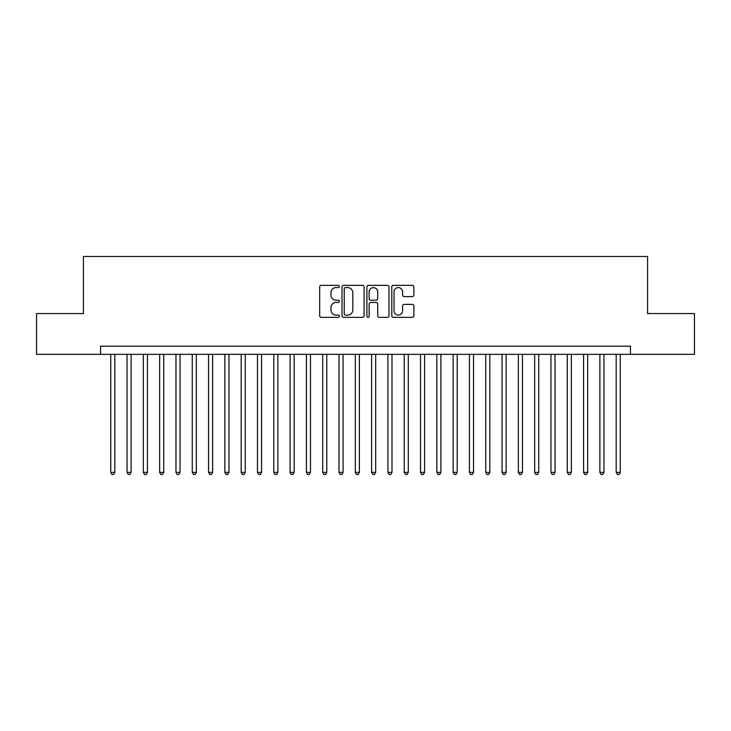 <?xml version="1.0" encoding="UTF-8"?>
<svg xmlns="http://www.w3.org/2000/svg" width="731" height="731" viewBox="0 0 731 731"><rect width="100%" height="100%" fill="white"/><g stroke="black" fill="none" stroke-linecap="round" stroke-linejoin="round"><path stroke-width="1.1" d="M339.412 286.461A1.124 1.124 0 0 0 338.289 285.337L321.284 285.337A1.599 1.599 0 0 0 319.685 286.936L319.685 315.746A1.599 1.599 0 0 0 321.284 317.345L338.289 317.345A1.124 1.124 0 0 0 339.412 316.221A1.124 1.124 0 0 0 338.289 315.107L336.096 315.107A5.117 5.117 0 0 1 330.969 309.981L330.969 307.587A5.117 5.117 0 0 1 336.096 302.46L338.289 302.46A1.124 1.124 0 0 0 339.412 301.336A1.124 1.124 0 0 0 338.289 300.222L336.096 300.222A5.117 5.117 0 0 1 330.969 295.096L330.969 292.702A5.117 5.117 0 0 1 336.096 287.575L338.289 287.575A1.124 1.124 0 0 0 339.412 286.461M412.275 296.622A1.599 1.599 0 0 0 413.874 295.022L413.874 286.936A1.599 1.599 0 0 0 412.275 285.337L393.388 285.337A1.599 1.599 0 0 0 391.789 286.936L391.789 315.746A1.599 1.599 0 0 0 393.388 317.345L412.275 317.345A1.599 1.599 0 0 0 413.874 315.746L413.874 305.978A1.599 1.599 0 0 0 412.275 304.379L404.188 304.379A1.599 1.599 0 0 0 402.589 305.978L402.589 310.821A4.285 4.285 0 0 1 398.313 315.107A4.285 4.285 0 0 1 394.027 310.821L394.027 291.861A4.285 4.285 0 0 1 398.313 287.575A4.285 4.285 0 0 1 402.589 291.861L402.589 295.022A1.599 1.599 0 0 0 404.188 296.622L412.275 296.622M100.549 354.334L36.55 354.334L36.55 313.572L83.425 313.572L83.425 256.499L647.575 256.499L647.575 313.572L694.45 313.572L694.45 354.334L630.451 354.334L630.451 346.183L100.549 346.183L100.549 354.334L630.451 354.334M364.102 286.936A1.599 1.599 0 0 0 362.503 285.337L343.616 285.337A1.599 1.599 0 0 0 342.017 286.936L342.017 315.746A1.599 1.599 0 0 0 343.616 317.345L362.503 317.345A1.599 1.599 0 0 0 364.102 315.746L364.102 286.936M368.497 285.337L387.384 285.337A1.599 1.599 0 0 1 388.983 286.936L388.983 315.746A1.599 1.599 0 0 1 387.384 317.345L379.307 317.345A1.599 1.599 0 0 1 377.708 315.746L377.708 304.059A1.599 1.599 0 0 0 376.099 302.46L370.745 302.46A1.599 1.599 0 0 0 369.137 304.059L369.137 316.221A1.124 1.124 0 0 1 368.022 317.345A1.124 1.124 0 0 1 366.898 316.221L366.898 286.936A1.599 1.599 0 0 1 368.497 285.337M345.37 287.575A1.124 1.124 0 0 0 344.255 288.699L344.255 313.983A1.124 1.124 0 0 0 345.37 315.107L347.691 315.107A5.117 5.117 0 0 0 352.817 309.981L352.817 292.702A5.117 5.117 0 0 0 347.691 287.575L345.37 287.575M377.708 291.934A4.285 4.285 0 0 0 373.422 287.658A4.285 4.285 0 0 0 369.137 291.934L369.137 298.623A1.599 1.599 0 0 0 370.745 300.222L376.099 300.222A1.599 1.599 0 0 0 377.708 298.623L377.708 291.934M110.737 354.334L110.737 472.381L114.813 472.381L114.813 354.334M114.813 472.381L113.588 474.501L111.962 474.501L110.737 472.381M127.039 354.334L127.039 472.381L131.114 472.381L131.114 354.334M131.114 472.381L129.899 474.501L128.263 474.501L127.039 472.381M143.349 354.334L143.349 472.381L147.424 472.381L147.424 354.334M147.424 472.381L146.2 474.501L144.574 474.501L143.349 472.381M159.65 354.334L159.65 472.381L163.726 472.381L163.726 354.334M163.726 472.381L162.501 474.501L160.875 474.501L159.65 472.381M175.961 354.334L175.961 472.381L180.036 472.381L180.036 354.334M180.036 472.381L178.812 474.501L177.176 474.501L175.961 472.381M192.262 354.334L192.262 472.381L196.337 472.381L196.337 354.334M196.337 472.381L195.113 474.501L193.487 474.501L192.262 472.381M208.563 354.334L208.563 472.381L212.639 472.381L212.639 354.334M212.639 472.381L211.423 474.501L209.788 474.501L208.563 472.381M224.874 354.334L224.874 472.381L228.949 472.381L228.949 354.334M228.949 472.381L227.725 474.501L226.089 474.501L224.874 472.381M241.175 354.334L241.175 472.381L245.25 472.381L245.25 354.334M245.25 472.381L244.026 474.501L242.4 474.501L241.175 472.381M257.476 354.334L257.476 472.381L261.561 472.381L261.561 354.334M261.561 472.381L260.337 474.501L258.701 474.501L257.476 472.381M273.787 354.334L273.787 472.381L277.862 472.381L277.862 354.334M277.862 472.381L276.638 474.501L275.011 474.501L273.787 472.381M290.088 354.334L290.088 472.381L294.164 472.381L294.164 354.334M294.164 472.381L292.939 474.501L291.313 474.501L290.088 472.381M306.399 354.334L306.399 472.381L310.474 472.381L310.474 354.334M310.474 472.381L309.25 474.501L307.614 474.501L306.399 472.381M322.7 354.334L322.7 472.381L326.775 472.381L326.775 354.334M326.775 472.381L325.551 474.501L323.924 474.501L322.7 472.381M339.001 354.334L339.001 472.381L343.077 472.381L343.077 354.334M343.077 472.381L341.861 474.501L340.226 474.501L339.001 472.381M355.312 354.334L355.312 472.381L359.387 472.381L359.387 354.334M359.387 472.381L358.163 474.501L356.536 474.501L355.312 472.381M371.613 354.334L371.613 472.381L375.688 472.381L375.688 354.334M375.688 472.381L374.464 474.501L372.837 474.501L371.613 472.381M387.923 354.334L387.923 472.381L391.999 472.381L391.999 354.334M391.999 472.381L390.774 474.501L389.139 474.501L387.923 472.381M404.225 354.334L404.225 472.381L408.3 472.381L408.3 354.334M408.3 472.381L407.076 474.501L405.449 474.501L404.225 472.381M420.526 354.334L420.526 472.381L424.601 472.381L424.601 354.334M424.601 472.381L423.386 474.501L421.75 474.501L420.526 472.381M436.836 354.334L436.836 472.381L440.912 472.381L440.912 354.334M440.912 472.381L439.687 474.501L438.061 474.501L436.836 472.381M453.138 354.334L453.138 472.381L457.213 472.381L457.213 354.334M457.213 472.381L455.989 474.501L454.362 474.501L453.138 472.381M469.439 354.334L469.439 472.381L473.524 472.381L473.524 354.334M473.524 472.381L472.299 474.501L470.663 474.501L469.439 472.381M485.75 354.334L485.75 472.381L489.825 472.381L489.825 354.334M489.825 472.381L488.6 474.501L486.974 474.501L485.75 472.381M502.051 354.334L502.051 472.381L506.126 472.381L506.126 354.334M506.126 472.381L504.911 474.501L503.275 474.501L502.051 472.381M518.361 354.334L518.361 472.381L522.437 472.381L522.437 354.334M522.437 472.381L521.212 474.501L519.577 474.501L518.361 472.381M534.663 354.334L534.663 472.381L538.738 472.381L538.738 354.334M538.738 472.381L537.513 474.501L535.887 474.501L534.663 472.381M550.964 354.334L550.964 472.381L555.039 472.381L555.039 354.334M555.039 472.381L553.824 474.501L552.188 474.501L550.964 472.381M567.274 354.334L567.274 472.381L571.35 472.381L571.35 354.334M571.35 472.381L570.125 474.501L568.499 474.501L567.274 472.381M583.576 354.334L583.576 472.381L587.651 472.381L587.651 354.334M587.651 472.381L586.426 474.501L584.8 474.501L583.576 472.381M599.886 354.334L599.886 472.381L603.961 472.381L603.961 354.334M603.961 472.381L602.737 474.501L601.101 474.501L599.886 472.381M616.187 354.334L616.187 472.381L620.263 472.381L620.263 354.334M620.263 472.381L619.038 474.501L617.412 474.501L616.187 472.381"/></g></svg>
